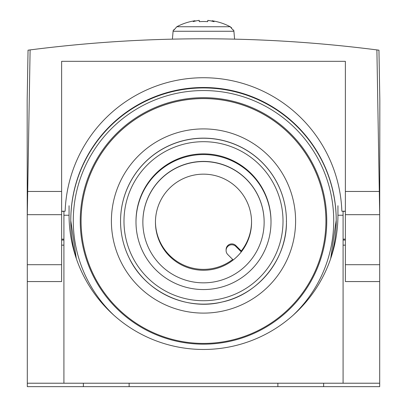 <?xml version="1.0" encoding="UTF-8"?>
<svg xmlns="http://www.w3.org/2000/svg" width="407" height="407" viewBox="0 0 407 407"><rect width="100%" height="100%" fill="white"/><g stroke="black" fill="none" stroke-linecap="round" stroke-linejoin="round"><path stroke-width="0.61" d="M83.364 383.216L83.364 386.65L27.305 386.65L27.305 383.216L379.695 383.216L379.695 281.563L345.375 281.563L345.375 61.325L61.625 61.325L61.625 281.563L27.305 281.563L27.305 383.216M379.695 383.216L379.695 386.65L323.636 386.65L323.636 383.216M323.636 386.65L83.364 386.65M345.375 211.335L343.086 211.335L343.086 383.216M343.086 215.247L337.937 215.247A134.437 134.437 0 0 1 203.5 349.465A134.437 134.437 0 0 1 69.063 215.247L63.914 215.247L63.914 383.216M61.625 211.335L63.914 211.335L63.914 215.247M61.625 245.151L63.914 245.151M27.305 209.625L27.305 212.78M61.625 239.153L63.914 239.153M337.937 205.749L337.937 215.247M69.063 205.749L69.063 215.247M286.319 221.184L286.447 221.657M379.695 213.227L379.695 211.752M345.375 245.151L343.086 245.151M345.375 239.153L343.086 239.153M61.625 214.672L27.305 214.672L30.108 49.913L28.047 50.178L27.162 100.615L27.305 281.563M345.375 211.228L341.855 211.228A138.441 138.441 0 0 0 203.5 77.732A138.441 138.441 0 0 0 65.145 211.228L61.625 211.228M30.108 49.913C145.701 35.078 261.299 35.078 376.892 49.913L378.953 50.178L379.838 100.615L379.695 214.672L345.375 214.672M376.892 49.913L379.695 214.672L379.695 281.563M203.5 343.427A122.421 122.421 180 0 0 325.921 221.006A122.421 122.421 180 0 0 203.5 98.591A122.421 122.421 180 0 0 81.079 221.006A122.421 122.421 180 0 0 203.5 343.427M330.677 258.613L336.218 220.202A132.718 132.713 0 0 0 203.5 87.49A132.718 132.713 0 0 0 70.782 220.202L70.782 220.655A132.718 132.713 0 0 0 76.328 258.613M286.452 221.174L286.447 221.84A82.952 82.947 180 0 0 286.452 221.174L286.452 221.174A82.952 82.947 180 0 0 203.831 138.227A82.952 82.947 180 0 0 120.553 220.513A82.952 82.947 180 0 0 120.548 221.174L120.548 221.174A82.952 82.947 180 0 0 203.169 304.121A82.952 82.947 180 0 0 286.447 221.84C286.93 259.05 258.308 294.653 221.922 302.05C185.918 311.141 144.699 291.443 129.024 257.697C123.413 246.169 120.589 233.994 120.548 221.174L120.548 221.087A82.952 82.947 180 0 1 120.553 220.421A82.952 82.947 180 0 0 120.548 221.087M237.479 188.227A48.051 48.051 0 0 1 241.285 251.897A48.051 48.051 180 0 1 233.191 259.987A48.051 48.051 0 0 1 155.449 222.207A48.051 48.051 0 0 1 237.479 188.227M251.551 221.759A48.051 48.051 180 0 1 241.285 251.007L241.285 251.877L235.862 246.454A5.718 5.718 180 0 0 226.094 250.498A5.718 5.718 180 0 0 227.772 254.543L233.191 259.966A48.051 48.051 180 0 0 241.285 251.877M155.449 221.759A48.051 48.051 180 0 0 232.702 259.478M271.006 222.054L271.006 221.377A67.506 67.501 180 0 0 177.666 159.01A67.506 67.501 180 0 0 135.994 221.377L135.994 222.054A67.506 67.501 180 0 0 229.334 284.417A67.506 67.501 180 0 0 251.231 174.323A67.506 67.501 180 0 0 135.994 222.054M142.862 222.207L142.862 222.054A60.638 60.638 0 0 1 246.377 179.177A60.638 60.638 0 0 1 264.138 222.054L264.138 222.207A60.638 60.638 180 0 0 180.296 166.183A60.638 60.638 180 0 0 160.623 265.079A60.638 60.638 180 0 0 264.138 222.207M241.285 251.007L235.862 245.584A5.718 5.718 180 0 0 226.094 249.628L226.094 250.498M195.274 21.088L195.075 20.726A53.648 25.794 -118.1 0 0 193.213 21.607A53.648 41.478 130.7 0 1 199.186 20.35L199.267 21.668A56.934 53.5 -0 0 1 203.5 21.52A56.934 53.5 -0 0 1 207.733 21.668L207.774 20.36L207.733 21.668M195.075 20.726A56.98 56.965 180 0 0 176.796 26.745L230.204 26.745L232.992 30.021L233.659 30.021L233.908 31.263L173.092 31.263L172.4 39.184M173.092 31.263L173.341 30.021L174.008 30.021L176.796 26.745M174.272 29.36L174.038 29.93M230.718 27.05L230.204 26.745A56.98 56.965 180 0 0 212.062 20.747L211.849 21.139M212.062 20.747A53.688 25.814 118.1 0 1 214.051 21.703A53.688 41.514 -130.7 0 0 207.774 20.36M231.71 27.89L231.415 27.595M199.267 20.401L199.267 21.668L199.267 20.401M277.869 386.65L277.869 383.216M129.131 386.65L129.131 383.216M345.375 240.054L343.086 240.054M61.625 240.054L63.914 240.054M61.625 264.703L27.305 264.703M345.375 191.458L379.293 191.458M27.707 191.458L61.625 191.458M345.375 264.703L379.695 264.703M295.604 221.006A92.104 92.099 180 0 0 203.866 128.907A92.104 92.099 180 0 0 111.401 220.268A92.104 92.099 180 0 0 111.396 221.006A92.104 92.099 180 0 0 203.134 313.105A92.104 92.099 180 0 0 295.599 221.744A92.104 92.099 180 0 0 295.604 221.006M286.452 221.087A82.952 82.947 180 0 0 203.831 138.141A82.952 82.947 180 0 0 120.553 220.421M283.018 221.205A79.518 79.513 180 0 0 203.821 141.692A79.518 79.513 180 0 0 123.987 220.569A79.518 79.513 180 0 0 123.982 221.205A79.518 79.513 180 0 0 203.179 300.722A79.518 79.513 180 0 0 283.013 221.84A79.518 79.513 180 0 0 283.018 221.205M330.672 258.613A132.718 132.713 0 0 0 336.218 220.655A132.718 132.713 180 0 0 204.212 87.943A132.718 132.713 180 0 0 203.5 87.937A132.718 132.713 180 0 0 70.782 220.655L76.323 258.613M293.152 315.206A130.22 130.215 180 0 0 204.202 90.552A130.22 130.215 180 0 0 203.5 90.552A130.22 130.215 180 0 0 113.848 315.206M203.5 344.169A123.255 123.25 180 0 0 326.755 221.245A123.255 123.25 180 0 0 204.156 97.665A123.255 123.25 180 0 0 203.5 97.665A123.255 123.25 180 0 0 80.245 220.589A123.255 123.25 180 0 0 202.844 344.164A123.255 123.25 180 0 0 203.5 344.169M325.921 221.006L325.921 220.955A122.421 122.421 180 0 0 204.156 98.535A122.421 122.421 180 0 0 203.5 98.535A122.421 122.421 180 0 0 81.079 220.955L81.079 221.006M235.862 245.584L235.862 246.454M233.908 31.263L234.6 39.184"/></g></svg>
